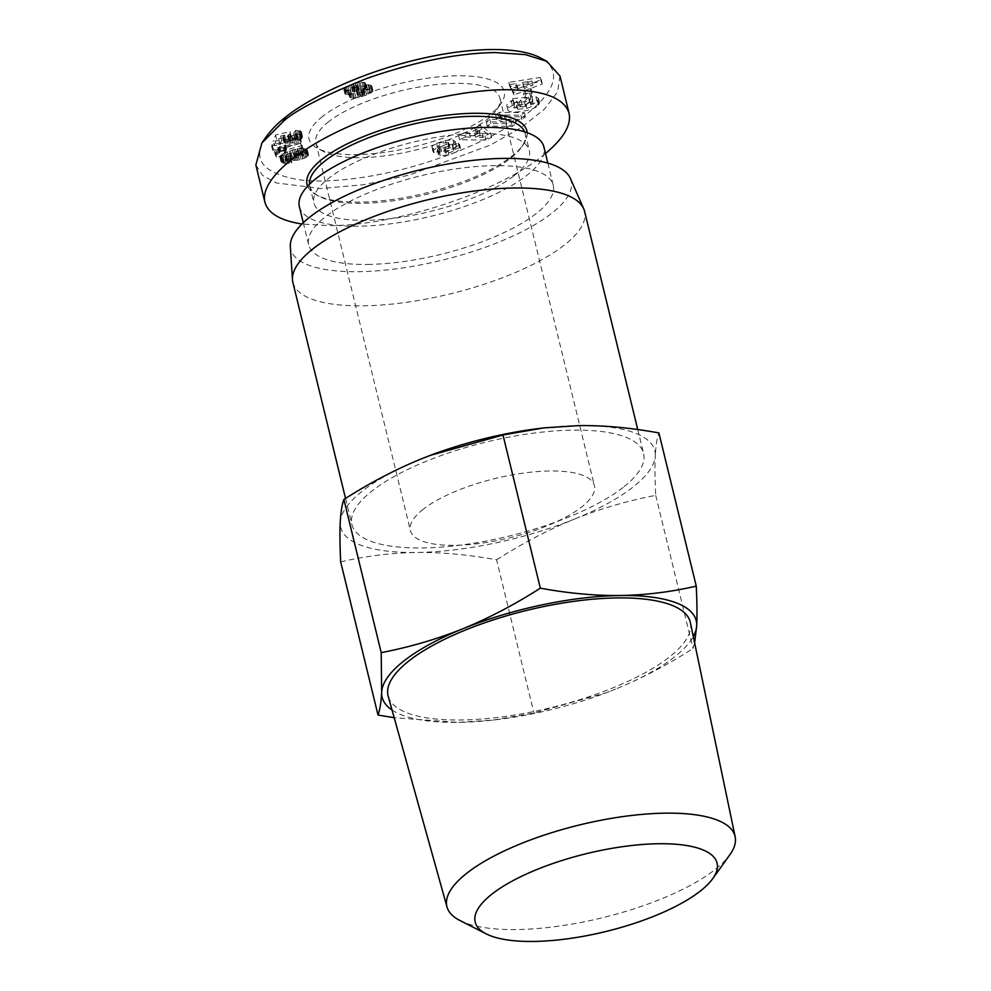 <?xml version="1.0" encoding="UTF-8"?>
<svg xmlns="http://www.w3.org/2000/svg" width="991" height="991" viewBox="0 0 991 991"><rect width="100%" height="100%" fill="white"/><g stroke="black" fill="none" stroke-linecap="round" stroke-linejoin="round"><path stroke-width="0.74" stroke-dasharray="4.96 3.72" d="M623.141 487.386A150.112 48.373 -13.7 0 1 464.209 544.641A150.112 48.373 -13.7 0 1 351.916 524.586A150.112 48.373 -13.7 0 1 372.368 490.681A150.112 48.373 -13.7 0 1 531.3 433.439A150.112 48.373 -13.7 0 1 643.593 453.482A150.112 48.373 -13.7 0 1 623.141 487.386M292.89 282.46A150.112 48.373 166.3 0 0 405.183 302.503A150.112 48.373 166.3 0 0 564.114 245.248A150.112 48.373 166.3 0 0 584.566 211.356M570.345 178.355A144.339 46.515 -13.7 0 1 551.516 213.461A144.339 46.515 -13.7 0 1 394.827 269.019A144.339 46.515 -13.7 0 1 290.326 246.61M690.393 622.645A155.525 50.12 -13.7 0 1 669.086 657.244A155.525 50.12 -13.7 0 1 505.199 716.456A155.525 50.12 -13.7 0 1 388.212 696.301M460.022 920.552A148.303 47.791 166.3 0 0 583.451 921.964A148.303 47.791 166.3 0 0 714.833 869.726A148.303 47.791 166.3 0 0 729.834 854.787M322.719 116.319A100.463 32.369 166.3 0 0 317.467 148.291A100.463 32.369 166.3 0 0 400.983 149.604A100.463 32.369 166.3 0 0 490.533 114.114A100.463 32.369 166.3 0 0 501 103.547A100.463 32.369 166.3 0 0 445.207 76.307A100.463 32.369 166.3 0 0 322.719 116.319M328.826 121.571A94.69 30.51 166.3 0 0 315.931 142.952A94.69 30.51 166.3 0 0 323.884 151.71A94.69 30.51 166.3 0 0 402.594 152.936A94.69 30.51 166.3 0 0 487.002 119.49A94.69 30.51 166.3 0 0 496.875 109.53A94.69 30.51 166.3 0 0 499.91 98.097A94.69 30.51 166.3 0 0 429.078 85.461A94.69 30.51 166.3 0 0 328.826 121.571M524.635 131.853A110.856 35.726 -13.7 0 1 525.193 133.562A110.856 35.726 -13.7 0 1 521.638 146.953A110.856 35.726 -13.7 0 1 510.092 158.597A110.856 35.726 -13.7 0 1 411.265 197.766A110.856 35.726 -13.7 0 1 319.114 196.317A110.856 35.726 -13.7 0 1 309.799 186.073A110.856 35.726 -13.7 0 1 309.514 184.289M307.606 186.234A113.16 36.469 166.3 0 0 316.55 194.954A113.16 36.469 166.3 0 0 410.621 196.441A113.16 36.469 166.3 0 0 511.505 156.454A113.16 36.469 166.3 0 0 523.298 144.562A113.16 36.469 166.3 0 0 527.212 132.707M545.508 153.518L542.362 156.045C497.284 192.353 396.066 225.552 330.028 225.663L301.982 224.003M559.989 76.059L557.611 91.841L544.381 109.245L521.6 127.282L490.52 144.996L409.06 175.134L363.586 184.722L320.96 188.501L276.501 182.963L262.516 175.37L255.851 164.989M514.23 175.593A110.856 35.726 166.3 0 0 529.343 150.558A110.856 35.726 166.3 0 0 446.421 135.755A110.856 35.726 166.3 0 0 329.049 178.033A110.856 35.726 166.3 0 0 313.949 203.068A110.856 35.726 166.3 0 0 396.871 217.871A110.856 35.726 166.3 0 0 514.23 175.593M367.772 264.436A125.857 40.557 166.3 0 0 495.488 236.428A125.857 40.557 166.3 0 0 553.238 185.23A125.857 40.557 166.3 0 0 494.15 165.658A125.857 40.557 166.3 0 0 366.435 193.654A125.857 40.557 166.3 0 0 308.684 244.851A125.857 40.557 166.3 0 0 367.772 264.436M299.356 206.624A125.857 40.557 166.3 0 0 358.457 226.208A125.857 40.557 166.3 0 0 486.172 198.2A125.857 40.557 166.3 0 0 543.923 147.002M423.33 509.188A94.69 30.51 166.3 0 0 410.423 530.581A94.69 30.51 166.3 0 0 481.254 543.229A94.69 30.51 166.3 0 0 581.506 507.107A94.69 30.51 166.3 0 0 594.402 485.726A94.69 30.51 166.3 0 0 523.57 473.079A94.69 30.51 166.3 0 0 423.33 509.188M350.083 95.52L351.619 94.455L345.165 94.133L345.029 92.931L346.392 91.655L354.307 88.199L362.892 86.366L366.447 87.357L364.923 89.549L369.779 88.992L372.913 90.392L371.935 92.237L368.516 94.157L359.287 97.415L351.916 98.134L349.588 97.081L350.083 95.52L349.043 91.271L348.498 91.965L349.179 93.365L350.888 93.885L358.259 93.166L368.9 89.252L371.885 86.155L368.739 84.743L363.883 85.313L365.394 83.764L364.453 82.402L357.119 82.835L344.719 87.914L344.125 89.896L350.591 90.206L349.043 91.271M350.133 90.478L351.173 94.727M350.591 90.206L351.619 94.455M348.609 90.466L349.65 94.715M346.999 90.565L348.039 94.814M346.912 90.565L347.94 94.814M345.475 90.441L346.503 94.69M344.447 90.119L345.475 94.368M344.125 89.896L345.165 94.133M343.803 89.351L344.831 93.6M343.988 88.694L345.029 92.931M344.719 87.914L345.748 92.163M345.351 87.419L346.392 91.655M346.478 86.75L347.519 90.999M347.928 86.031L348.968 90.28M349.687 85.276L350.715 89.524M351.446 84.594L352.474 88.843M353.267 83.95L354.307 88.199M355.274 83.331L356.302 87.58M357.119 82.835L358.16 87.084M358.792 82.464L359.832 86.713M360.006 82.278L361.046 86.527M361.851 82.117L362.892 86.366M363.338 82.154L364.378 86.403M364.453 82.402L365.493 86.651M364.886 82.587L365.927 86.836M365.406 83.108L366.447 87.357M365.394 83.764L366.422 88.001M365.369 83.801L366.41 88.05M364.849 84.495L365.89 88.744M363.883 85.313L364.923 89.549M364.577 85.164L365.617 89.413M366.521 84.83L367.55 89.079M368.156 84.731L369.197 88.979M368.739 84.743L369.779 88.992M370.052 84.916L371.092 89.165M371.068 85.3L372.108 89.549M371.476 85.598L372.505 89.847M371.885 86.155L372.913 90.392M371.848 86.799L372.889 91.048M371.613 87.258L372.641 91.506M370.894 87.988L371.935 92.237M369.73 88.781L370.77 93.03M368.9 89.252L369.928 93.501M367.475 89.908L368.516 94.157M365.729 90.652L366.769 94.888M363.858 91.37L364.899 95.619M361.926 92.052L362.954 96.3M359.968 92.671L361.009 96.92M358.259 93.166L359.287 97.415M357.07 93.451L358.11 97.688M355.112 93.811L356.141 98.047M353.353 93.972L354.382 98.22M352.313 93.996L353.341 98.245M350.888 93.885L351.916 98.134M349.749 93.588L350.777 97.836M349.179 93.365L350.207 97.601M348.547 92.844L349.588 97.081M348.411 92.225L349.451 96.474M348.498 91.965L349.538 96.214M354.505 89.946L352.499 91.283L354.617 92.076L358.841 90.677L359.238 89.76L354.505 89.946L353.465 85.697L357.949 85.325L357.801 86.428L353.576 87.827L351.458 87.035L353.465 85.697M352.784 85.994L353.812 90.231M351.644 86.725L352.685 90.974M351.458 87.035L352.499 91.283M351.78 87.592L352.821 91.841M352.152 87.741L353.192 91.99M353.576 87.827L354.617 92.076M354.221 87.741L355.261 91.99M356.24 87.208L357.28 91.457M357.801 86.428L358.841 90.677M358.123 86.167L359.151 90.416M358.197 85.523L359.238 89.76M357.949 85.325L358.977 89.574M356.772 85.077L357.813 89.326M356.066 85.102L357.107 89.339M354.233 85.449L355.274 89.698M362.83 94.492L364.961 92.782L362.124 91.903L357.801 93.228L357.578 94.789L362.83 94.492L361.802 90.243L357.652 90.838L356.066 90.082L358.197 88.273L362.557 87.691L363.92 88.533L361.802 90.243M362.656 89.859L363.697 94.108M363.685 89.103L364.725 93.34M363.92 88.533L364.961 92.782M363.486 87.988L364.515 92.237M362.557 87.691L363.598 91.94M361.083 87.654L362.124 91.903M360.018 87.79L361.046 92.039M358.197 88.273L359.225 92.522M356.772 88.979L357.801 93.228M356.265 89.425L357.305 93.674M356.066 90.082L357.107 94.331M356.537 90.54L357.578 94.789M357.652 90.838L358.68 95.086M358.928 90.85L359.968 95.099M360.811 90.54L361.839 94.789M276.625 157.247L275.461 155.463L278.979 153.332L280.713 150.83L286.659 149.133L284.355 152.478L301.735 147.548L303.159 149.728L276.625 157.247L275.585 152.998L302.119 145.491L300.694 143.299L283.315 148.229L285.631 144.897L279.673 146.581L277.938 149.084L274.42 151.214L275.585 152.998M274.42 151.214L275.461 155.463M274.519 151.165L275.56 155.414M275.87 150.483L276.91 154.732M276.997 149.79L278.025 154.039M277.938 149.084L278.979 153.332M278.421 148.638L279.45 152.887M278.942 148.006L279.97 152.255M279.375 147.312L280.416 151.561M279.673 146.581L280.713 150.83M285.631 144.897L286.659 149.133M285.482 145.318L286.523 149.554M285.185 145.987L286.226 150.236M284.838 146.581L285.879 150.83M284.665 146.817L285.705 151.066M284.083 147.486L285.123 151.734M283.315 148.229L284.355 152.478M300.694 143.299L301.735 147.548M302.119 145.491L303.159 149.728M300.818 143.187L272.674 150.285L273.182 148.91L301.326 141.824L300.818 143.187L299.79 138.938L300.285 137.576L272.141 144.661L271.633 146.036L299.79 138.938M271.633 146.036L272.674 150.285M272.141 144.661L273.182 148.91M300.285 137.576L301.326 141.824M281.704 162.375L280.924 160.802L282.918 158.696L295.033 153.816L303.618 152.49L308.498 154.596L305.86 157.594L299.344 159.935L292.184 160.282L290.66 158.994L291.453 157.705L287.551 159.365L286.139 161.062L289.768 160.715L291.812 162.685L286.04 163.552L281.704 162.375L280.664 158.126L284.999 159.303L290.772 158.436L288.728 156.467L285.111 156.813L287.898 154.485L290.413 153.456L289.62 154.745L290.301 155.686L296.631 156.008L301.896 154.621L306.752 152.032L307.458 150.347L306.368 149.232L299.629 148.39L292.283 150.087L282.906 153.84L280.193 155.946L280.664 158.126M280.131 157.656L281.159 161.905M279.871 157.123L280.911 161.372M279.883 156.553L280.924 160.802M280.193 155.946L281.233 160.195M280.75 155.314L281.778 159.563M281.085 155.03L282.113 159.278M281.878 154.447L282.918 158.696M282.906 153.84L283.934 158.089M284.157 153.209L285.185 157.458M285.631 152.54L286.672 156.789M287.353 151.834L288.381 156.083M289.273 151.103L290.301 155.352M290.45 150.694L291.478 154.943M292.283 150.087L293.324 154.336M293.993 149.567L295.033 153.816M295.615 149.145L296.656 153.394M297.102 148.811L298.13 153.06M297.833 148.662L298.873 152.911M299.629 148.39L300.669 152.639M301.202 148.254L302.243 152.503M302.589 148.241L303.618 152.49M303.494 148.316L304.522 152.564M304.547 148.514L305.575 152.763M305.488 148.823L306.529 153.072M306.368 149.232L307.408 153.481M306.553 149.368L307.582 153.605M307.16 149.839L308.189 154.088M307.458 150.347L308.498 154.596M307.507 150.867L308.535 155.116M307.284 151.363L308.325 155.612M306.752 152.032L307.78 156.281M305.835 152.738L306.876 156.987M304.819 153.345L305.86 157.594M303.469 154.001L304.51 158.25M301.896 154.621L302.936 158.87M301.698 154.695L302.738 158.944M299.988 155.253L301.016 159.501M298.303 155.686L299.344 159.935M296.631 156.008L297.659 160.257M295.008 156.219L296.049 160.468M293.571 156.293L294.612 160.542M292.234 156.231L293.274 160.48M291.156 156.033L292.184 160.282M290.301 155.686L291.342 159.935M289.793 155.277L290.834 159.526M289.62 154.745L290.66 158.994M289.843 154.175L290.871 158.424M290.413 153.456L291.453 157.705M289.83 153.692L290.858 157.941M287.898 154.485L288.926 158.733M286.51 155.116L287.551 159.365M285.681 155.575L286.721 159.824M285.594 155.637L286.622 159.885M284.875 156.318L285.916 160.567M285.111 156.813L286.139 161.062M285.148 156.838L286.188 161.087M286.349 156.974L287.39 161.223M286.882 156.912L287.923 161.149M288.728 156.467L289.768 160.715M290.772 158.436L291.812 162.685M290.19 158.585L291.23 162.834M288.418 158.956L289.446 163.205M286.808 159.192L287.836 163.441M286.523 159.229L287.563 163.478M284.999 159.303L286.04 163.552M283.599 159.229L284.628 163.478M282.745 159.068L283.773 163.317M281.84 158.758L282.881 163.007M280.961 158.325L282.001 162.574M303.097 154.968L299.158 155.104L294.463 157.445L296.978 158.114L303.035 155.884L302.057 150.719L301.029 152.255L297.486 153.543L293.423 153.196L298.118 150.855L302.057 150.719M301.326 150.521L302.366 154.769M299.864 150.533L300.905 154.782M299.728 150.545L300.769 154.794M298.118 150.855L299.158 155.104M296.346 151.412L297.387 155.649M296.272 151.437L297.3 155.686M294.699 152.106L295.739 156.355M293.745 152.738L294.773 156.987M293.423 153.196L294.463 157.445M293.708 153.692L294.736 157.941M294.339 153.89L295.368 158.139M295.789 153.878L296.829 158.126M295.937 153.865L296.978 158.114M297.486 153.543L298.526 157.792M299.344 152.973L300.372 157.222M299.418 152.936L300.446 157.185M301.029 152.255L302.069 156.504M301.995 151.648L303.035 155.884M302.292 151.239L303.32 155.488M274.21 145.64L276.563 139.236L291.044 135.953L291.094 138.108L288.753 140.227L294.922 139.892L297.87 138.269L294.736 137.551L296.532 134.689L300.36 134.776L302.404 135.978L301.673 138.653L299.133 140.635L292.828 142.84L286.572 143.484L283.798 142.01L285.705 139.397L281.655 140.301L280.057 144.636L274.21 145.64L273.169 141.391L279.028 140.388L280.626 136.052L284.665 135.148L282.757 137.761L284.38 139.062L288.431 139.161L295.145 137.638L300.013 135.073L301.475 132.014L299.332 130.527L295.491 130.44L293.695 133.314L296.842 134.02L289.83 136.362L287.675 135.532L290.066 133.859L290.004 131.704L275.535 134.987L273.169 141.391M275.535 134.987L276.563 139.236M290.004 131.704L291.044 135.953M290.066 133.859L291.094 138.108M289.694 134.033L290.722 138.282M288.48 134.677L289.508 138.926M288.257 134.85L289.298 139.099M287.675 135.532L288.715 139.781M287.712 135.978L288.753 140.227M288.406 136.324L289.446 140.573M288.554 136.349L289.583 140.598M289.83 136.362L290.871 140.611M291.738 136.114L292.779 140.35M292.011 136.064L293.051 140.313M293.881 135.643L294.922 139.892M295.318 135.16L296.359 139.409M296.21 134.677L297.25 138.926M296.842 134.02L297.87 138.269M296.854 133.711L297.882 137.96M296.198 133.314L297.238 137.563M295.343 133.215L296.383 137.464M293.695 133.314L294.736 137.551M295.491 130.44L296.532 134.689M297.077 130.378L298.118 134.627M298.402 130.416L299.431 134.665M299.332 130.527L300.36 134.776M300.323 130.812L301.363 135.061L300.323 130.812M301.004 131.196L302.032 135.445M301.375 131.729L302.404 135.978M301.475 132.014L302.503 136.262M301.462 132.596L302.503 136.845M301.289 133.29L302.317 137.538M301.103 133.698L302.144 137.947M300.645 134.404L301.673 138.653M300.013 135.073L301.041 139.322M299.22 135.705L300.248 139.942M298.093 136.386L299.133 140.635M296.73 137.031L297.758 141.279M295.145 137.638L296.185 141.874M293.497 138.145L294.538 142.394M291.8 138.591L292.828 142.84M290.053 138.938L291.094 143.187M288.431 139.161L289.471 143.41M286.882 139.285L287.923 143.534M285.544 139.236L286.572 143.484M284.38 139.062L285.42 143.311M284.256 139.025L285.297 143.274M283.451 138.715L284.491 142.964M282.943 138.294L283.983 142.543M282.757 137.761L283.798 142.01M282.869 137.105L283.909 141.354M282.955 136.869L283.996 141.118M283.463 136.188L284.504 140.437M283.785 135.866L284.826 140.115M284.665 135.148L285.705 139.397M280.626 136.052L281.655 140.301M279.028 140.388L280.057 144.636M266.022 136.993C251.429 158.833 262.157 173.053 298.217 179.668C331.911 184.413 386.453 175.89 431.655 160.802C524.078 130.75 580.627 79.751 540.479 57.936M464.42 132.72L458.598 135.47L484.896 135.866L490.632 133.153L480.672 125.039L474.763 127.827L476.882 129.35L469.424 132.868L464.42 132.72L465.448 136.969L470.465 137.117L477.91 133.599L475.804 132.076L481.713 129.288L491.672 137.402L485.937 140.115L459.626 139.719L465.448 136.969M511.839 88.509L512.917 90.726L541.284 79.627L540.219 77.447L508.829 82.34L509.919 84.582L516.076 83.566L517.463 86.39L511.839 88.509L512.88 92.758L518.491 90.639L517.116 87.815L510.96 88.831L509.857 86.589L541.259 81.696L542.325 83.876L513.957 94.975L512.88 92.758M523.57 94.021L529.64 92.943L531.015 88.633L524.945 89.71L523.57 94.021L524.611 98.27L525.986 93.959L532.056 92.881L530.68 97.192L524.611 98.27M505.212 115.055L520.845 115.241L524.437 112.652L499.353 112.355L495.686 115.006L505.806 119.453L489.765 119.267L486.172 121.843L511.257 122.141L515.072 119.391L505.212 115.055L506.24 119.304L516.1 123.64L512.285 126.39L487.213 126.092L490.793 123.516L506.835 123.702L496.714 119.242L500.393 116.604L525.465 116.901L521.885 119.49L506.24 119.304M455.203 147.845L459.539 144.228L458.288 143.261L452.342 145.442L452.949 145.888C452.032 147.312 449.505 148.353 445.38 149.022A2.279 0.731 -13.7 0 1 444.079 148.675A2.279 0.731 -13.7 0 1 444.922 147.832L452.045 144.389A8.535 2.75 166.3 0 0 455.191 141.725L452.974 139.942L445.43 140.449L436.622 143.348C433.401 144.946 431.865 146.346 432.026 147.548L433.117 148.563L439.199 146.346L438.517 145.863C440.264 143.893 443.448 142.729 448.081 142.357A2.279 0.731 -13.7 0 1 448.675 142.679A2.279 0.731 -13.7 0 1 447.833 143.509L440.561 147.027A8.535 2.75 166.3 0 0 437.836 148.923L437.328 150.211L439.286 151.474L447.907 150.545L455.203 147.845L456.232 152.094L448.935 154.794L440.326 155.723L438.369 154.46L438.877 153.171A8.535 2.75 -13.7 0 1 441.602 151.276L448.873 147.758A2.279 0.731 166.3 0 0 449.716 146.928A2.279 0.731 166.3 0 0 449.109 146.606C444.476 146.978 441.292 148.142 439.558 150.099L440.227 150.595L434.157 152.812L433.067 151.796C432.906 150.595 434.442 149.195 437.663 147.597L446.458 144.698L454.014 144.191L456.232 145.974A8.535 2.75 -13.7 0 1 453.085 148.638L445.962 152.081A2.279 0.731 166.3 0 0 445.12 152.924A2.279 0.731 166.3 0 0 446.408 153.271C450.546 152.602 453.06 151.561 453.989 150.137L453.37 149.691L459.737 147.746L460.567 148.477L456.232 152.094M531.535 96.722L529.38 99.36A4.261 1.375 -13.7 0 1 532.08 99.781L532.254 100.116C532.254 101.478 530.036 102.804 525.614 104.092L516.534 105.034L513.747 103.832L517.067 101.057L520.77 100.017L518.739 102.482L524.326 101.924L528.364 97.044L512.62 98.629L511.133 100.425L513.425 100.401C508.841 102.246 506.649 103.981 506.847 105.616C507.181 110.447 533.567 106.421 537.382 100.946L538.534 98.53L535.92 96.746A10.529 3.394 166.3 0 0 531.907 96.684L532.935 100.933A10.529 3.394 -13.7 0 1 536.961 100.983L539.575 102.779L538.423 105.195C534.595 110.658 508.21 114.696 507.875 109.865C507.677 108.23 509.87 106.495 514.465 104.65L512.174 104.674L513.66 102.878L529.405 101.293L525.354 106.173L519.767 106.731L521.811 104.266L518.095 105.306L514.787 108.081L517.575 109.283L526.655 108.341C531.077 107.053 533.282 105.727 533.294 104.365L533.108 104.03A4.261 1.375 166.3 0 0 530.42 103.609L532.576 100.971M529.343 99.36L530.383 103.609M531.907 96.684L532.935 100.933M535.92 96.746L536.961 100.983M538.002 100.202L539.03 104.451M513.425 100.401L514.465 104.65M511.133 100.425L512.174 104.674M512.62 98.629L513.66 102.878M528.364 97.044L529.405 101.293M524.326 101.924L525.354 106.173M518.739 102.482L519.767 106.731M520.77 100.017L521.811 104.266M517.067 101.057L518.095 105.306M516.534 105.034L517.575 109.283M525.614 104.092L526.655 108.341M458.697 143.497L459.737 147.746M447.907 150.545L448.935 154.794M437.328 150.211L438.369 154.46M439.199 146.346L440.227 150.595M433.117 148.563L434.157 152.812M436.622 143.348L437.663 147.597M445.43 140.449L446.458 144.698M452.974 139.942L454.014 144.191M455.228 141.403L456.256 145.64M452.342 145.442L453.37 149.691M458.288 143.261L459.316 147.51M520.845 115.241L521.885 119.49M515.072 119.391L516.1 123.64M511.257 122.141L512.285 126.39M486.172 121.843L487.213 126.092M489.765 119.267L490.793 123.516M505.806 119.453L506.835 123.702M495.686 115.006L496.714 119.242M499.353 112.355L500.393 116.604M524.437 112.652L525.465 116.901M529.64 92.943L530.68 97.192M524.945 89.71L525.986 93.959M531.015 88.633L532.056 92.881M512.917 90.726L513.957 94.975M517.463 86.39L518.491 90.639M516.076 83.566L517.116 87.815M509.919 84.582L510.96 88.831M508.829 82.34L509.857 86.589M540.219 77.447L541.259 81.696M541.284 79.627L542.325 83.876M523.446 86.762L524.264 88.459L532.935 85.189L523.446 86.762L522.406 82.513L531.907 80.94L523.236 84.21L522.406 82.513M523.236 84.21L524.264 88.459M531.907 80.94L532.935 85.189M458.598 135.47L459.626 139.719M469.424 132.868L470.465 137.117M476.882 129.35L477.91 133.599M474.763 127.827L475.804 132.076M480.672 125.039L481.713 129.288M490.632 133.153L491.672 137.402M484.896 135.866L485.937 140.115M480.09 135.172L475.618 137.291L483.348 137.526L480.09 135.172L479.049 130.923L482.32 133.277L474.578 133.042L479.049 130.923M474.578 133.042L475.618 137.291M482.32 133.277L483.348 137.526M694.629 642.886L693.056 648.535C667.339 664.986 641.499 678.513 615.535 689.129A161.657 52.102 166.3 0 0 693.304 636.556M615.535 689.129L606.405 692.709L533.938 713L493.184 720.073L458.015 722.389A161.657 52.102 166.3 0 0 495.141 719.838A161.657 52.102 166.3 0 0 606.281 692.746A161.657 52.102 166.3 0 0 615.535 689.129M392.027 710.002A161.657 52.102 166.3 0 0 458.015 722.389L394.183 717.707M340.681 561.872C365.939 556.025 391.247 552.891 416.592 552.47C441.974 552.222 468.644 554.675 496.59 559.816L533.938 713M541.78 428.149A161.657 52.102 -13.7 0 1 578.917 425.597A161.657 52.102 -13.7 0 1 655.274 455.773C655.807 445.702 657.021 438.096 658.916 432.943M496.59 559.816C522.406 543.316 548.246 529.789 574.111 519.222A161.657 52.102 -13.7 0 1 416.592 552.47A161.657 52.102 -13.7 0 1 340.235 522.294A161.657 52.102 -13.7 0 1 421.398 458.858A161.657 52.102 -13.7 0 1 430.59 455.265M574.111 519.222C600.013 508.804 627.216 500.851 655.708 495.351C654.915 479.198 654.766 466.005 655.274 455.773A161.657 52.102 -13.7 0 1 574.111 519.222M655.708 495.351L693.056 648.535M537.382 100.946L538.423 105.195M532.08 99.781L533.108 104.03M529.38 99.36L530.42 103.609M439.286 151.474L440.326 155.723M437.836 148.923L438.877 153.171M440.561 147.027L441.602 151.276M447.833 143.509L448.873 147.758M448.081 142.357L449.109 146.606M438.716 146.086L439.756 150.335M432.745 148.353L433.773 152.602M455.191 141.725L456.232 145.974M452.045 144.389L453.085 148.638M444.922 147.832L445.962 152.081M445.38 149.022L446.408 153.271M452.763 145.677L453.804 149.926M345.537 498.423L351.916 524.586M323.884 151.71L317.467 148.291M319.114 196.317L316.55 194.954M525.193 133.562L529.343 150.558M547.85 163.119L553.238 185.23M315.931 142.952L410.423 530.581M499.91 98.097L594.402 485.726M303.283 222.727L308.684 244.851M309.799 186.073L313.949 203.068M538.534 98.53L539.575 102.779M506.847 105.616L507.875 109.865M513.747 103.832L514.787 108.081M532.254 100.116L533.294 104.365M459.539 144.228L460.567 148.477M448.675 142.679L449.716 146.928M438.517 145.863L439.558 150.099M432.026 147.548L433.067 151.796M444.079 148.675L445.12 152.924M452.949 145.888L453.989 150.137M521.638 146.953L523.298 144.562M496.875 109.53L501 103.547M495.141 719.838L493.184 720.073M637.758 429.574L643.593 453.482"/><path stroke-width="1.49" d="M637.758 429.574L584.566 211.356A150.112 48.373 166.3 0 0 583.687 208.742A150.112 48.373 166.3 0 0 468.223 191.882A150.112 48.373 166.3 0 0 313.342 248.555A150.112 48.373 166.3 0 0 292.469 279.735A150.112 48.373 166.3 0 0 292.89 282.46L345.537 498.423M292.469 279.735L290.326 246.61A144.339 46.515 -13.7 0 1 310.406 216.633A144.339 46.515 -13.7 0 1 459.316 162.14A144.339 46.515 -13.7 0 1 570.345 178.355L583.687 208.742M447.003 906.976L388.212 696.301A155.525 50.12 -13.7 0 1 409.271 660.663A155.525 50.12 -13.7 0 1 574.718 601.24A155.525 50.12 -13.7 0 1 690.393 622.645L735.149 836.738A148.303 47.791 166.3 0 0 624.85 816.324A148.303 47.791 166.3 0 0 467.083 872.997A148.303 47.791 166.3 0 0 447.003 906.976A148.303 47.791 166.3 0 0 460.022 920.552L486.222 933.881A124.482 40.123 -13.7 0 1 492.143 893.956A124.482 40.123 -13.7 0 1 644.584 844.332A124.482 40.123 -13.7 0 1 712.702 878.683A124.482 40.123 -13.7 0 1 700.104 891.219A124.482 40.123 -13.7 0 1 589.831 935.07A124.482 40.123 -13.7 0 1 486.222 933.881M712.702 878.683L729.834 854.787A148.303 47.791 166.3 0 0 735.149 836.738M309.514 184.289A110.856 35.726 -13.7 0 1 324.912 161.037A110.856 35.726 -13.7 0 1 439.608 119.143A110.856 35.726 -13.7 0 1 524.635 131.853M527.212 132.707A113.16 36.469 166.3 0 0 444.947 115.427A113.16 36.469 166.3 0 0 322.459 158.944A113.16 36.469 166.3 0 0 307.606 186.234M301.982 224.003C280.317 220.584 267.954 213.3 264.907 202.164C260.187 182.654 290.611 153.754 340.718 130.168C390.863 106.594 456.356 90.367 503.936 89.723C542.399 89.686 564.102 97.514 569.045 113.234C571.522 124.866 563.681 138.294 545.508 153.518M264.907 202.164L255.851 164.989L261.897 142.977L282.534 122.178C293.931 111.153 321.827 96.647 366.236 78.661C414.04 61.876 456.913 53.167 494.881 52.56L525.403 54.616L546.896 61.343L559.989 76.059L569.045 113.234M547.85 163.119L543.923 147.002A125.857 40.557 166.3 0 0 484.834 127.418A125.857 40.557 166.3 0 0 357.107 155.426A125.857 40.557 166.3 0 0 299.356 206.624L303.283 222.727M546.896 61.343L540.479 57.936C517.302 45.252 460.964 46.428 397.428 64.774C339.504 81.262 298.935 105.901 286.065 116.802C278.768 122.166 272.091 128.892 266.022 136.993L261.897 142.977M540.33 588.171C568.177 593.312 594.848 595.764 620.329 595.517A161.657 52.102 166.3 0 0 462.822 628.777C488.786 618.161 514.626 604.621 540.33 588.171L502.994 434.999L430.528 455.29L421.398 458.858C395.533 469.424 369.693 482.964 343.877 499.464L381.213 652.635C409.605 647.173 436.808 639.207 462.822 628.777A161.657 52.102 166.3 0 0 381.659 692.213A161.657 52.102 166.3 0 0 392.027 710.002M696.252 586.115C697.045 602.218 697.193 615.411 696.685 625.693A161.657 52.102 166.3 0 0 620.329 595.517C645.773 595.096 671.08 591.961 696.252 586.115L658.916 432.943C630.957 427.79 604.299 425.337 578.917 425.597L543.737 427.914L502.994 434.999M693.304 636.556A161.657 52.102 166.3 0 0 696.685 625.693L694.629 642.886M394.183 717.707L378.017 715.044C379.9 709.928 381.114 702.322 381.659 692.213L381.213 652.635M343.877 499.464C341.994 504.605 340.78 512.223 340.235 522.294C339.74 532.526 339.876 545.719 340.681 561.872L378.017 715.044M430.59 455.265A161.657 52.102 -13.7 0 1 430.639 455.241A161.657 52.102 -13.7 0 1 541.78 428.149L543.737 427.914M286.065 116.802L282.534 122.178"/></g></svg>

